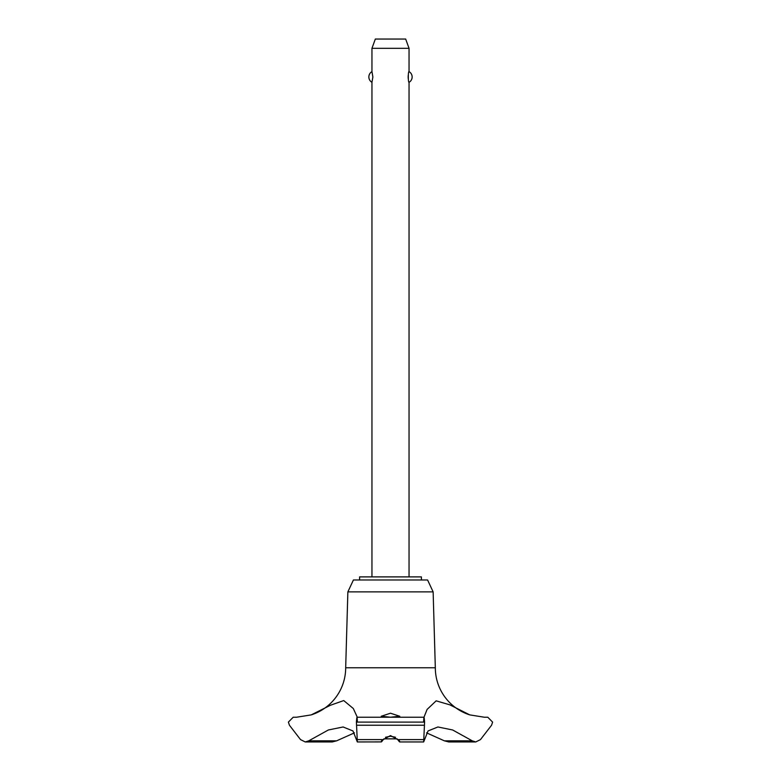 <?xml version="1.0" encoding="UTF-8"?>
<svg xmlns="http://www.w3.org/2000/svg" width="781" height="781" viewBox="0 0 781 781"><rect width="100%" height="100%" fill="white"/><g stroke="black" fill="none" stroke-linecap="round" stroke-linejoin="round"><path stroke-width="1.17" d="M421.408 579.98L421.408 576.886L359.592 576.886L359.592 579.98M423.985 717.222L357.015 717.222L423.985 717.222L427.09 709.441L436.149 700.84L449.856 704.843L469.771 714.888A49.457 49.457 0 0 1 435.32 667.765L433.133 591.871L427.588 579.98L353.412 579.98L347.867 591.871L345.68 667.765A49.457 49.457 0 0 1 311.228 714.888L330.49 705.243L343.738 700.567L353.315 708.523L357.288 717.222M336.64 740.827L308.759 740.827L305.254 741.95L332.237 741.95L336.64 740.827L354.437 732.861M296.585 717.222L311.228 714.888M469.771 714.888L484.318 717.222M357.356 722.103C357.19 715.777 356.878 715.777 356.419 722.103L424.581 722.103C424.122 715.777 423.81 715.777 423.644 722.103M356.419 722.103L424.581 722.103M382.153 739.607C380.698 742.663 381.069 742.663 383.256 739.607L390.5 735.585L397.744 739.607C399.931 742.663 400.302 742.663 398.847 739.607M484.484 717.222L487.783 717.222L492.606 722.103L491.561 725.237L480.471 739.607L475.746 741.95L472.241 740.827L452.648 729.981L437.897 726.974L428.047 730.948L423.663 741.95L424.581 722.23M390.5 717.212L381.226 716.255L390.5 713.219L399.774 716.255L390.5 717.212M395.498 737.254L390.5 736.239L385.502 737.254M381.226 741.911L357.337 741.95L352.953 730.948L343.103 726.974L328.352 729.981L308.759 740.827M409.049 576.886L409.049 82.327C408.053 82.874 408.053 71.061 409.049 71.618L409.049 48.324L371.951 48.324L371.951 71.618L372.879 76.968L371.951 82.327L371.951 576.886M408.17 75.679L408.17 78.256M371.951 48.324L375.329 39.05L405.671 39.05L409.049 48.324M409.049 71.618A6.18 6.18 0 0 1 409.049 82.327M371.951 82.327A6.18 6.18 0 0 1 371.951 71.618M397.178 738.855L383.822 738.855M356.419 722.23L357.337 741.95M472.241 740.827L444.36 740.827L448.763 741.95L475.746 741.95M426.563 732.861L444.36 740.827M357.278 717.222L423.722 717.222M345.68 667.765L435.32 667.765M305.254 741.95L300.529 739.607L289.439 725.237L288.394 722.103L293.217 717.222L296.516 717.222M347.867 591.871L433.133 591.871M397.744 739.607L423.575 739.607M356.575 725.237L424.425 725.237M357.425 739.607L383.256 739.607M399.745 741.95L423.663 741.95"/></g></svg>
